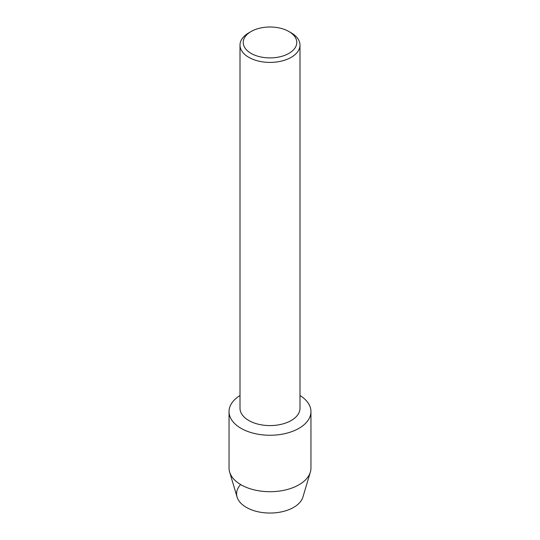 <?xml version="1.0" encoding="UTF-8"?>
<svg xmlns="http://www.w3.org/2000/svg" width="540" height="540" viewBox="0 0 540 540"><rect width="100%" height="100%" fill="white"/><g stroke="black" fill="none" stroke-linecap="round" stroke-linejoin="round"><path stroke-width="0.81" d="M310.952 411.608A40.952 23.645 180 0 1 298.957 428.328A40.952 23.645 180 0 0 299.99 395.51A40.952 23.645 180 0 1 310.952 411.608L310.952 468.065A40.952 23.645 180 0 1 310.365 472.068L302.926 497.03A33.413 19.291 180 0 1 293.625 507.398A33.413 19.291 180 0 1 250.007 509.213A33.413 19.291 180 0 1 240.644 484.549M288.927 31.529L291.209 32.846A29.99 17.314 180 0 1 299.99 45.083L299.99 408.267A29.99 17.314 180 0 1 291.209 420.512A29.99 17.314 180 0 1 258.525 424.264A29.99 17.314 180 0 1 240.01 408.267L240.01 45.083A29.99 17.314 180 0 1 248.792 32.846L251.073 31.529A26.764 15.451 180 0 1 288.927 31.529A26.764 15.451 180 0 1 288.927 53.379A26.764 15.451 180 0 1 251.073 53.379A26.764 15.451 180 0 1 251.073 31.529L248.792 32.846M298.957 428.328A40.952 23.645 180 0 1 241.569 428.632A40.952 23.645 180 0 1 240.01 395.51A40.952 23.645 180 0 0 229.048 411.608A40.952 23.645 180 0 0 254.327 433.458A40.952 23.645 180 0 0 298.957 428.328M299.99 45.083A29.99 17.314 180 0 1 291.209 57.328A29.99 17.314 180 0 1 258.525 61.081A29.99 17.314 180 0 1 240.01 45.083M310.365 472.068A40.952 23.645 180 0 1 298.957 484.785A40.952 23.645 180 0 1 257.6 490.597A40.952 23.645 180 0 1 229.635 472.068A40.952 23.645 180 0 1 229.048 468.065L229.048 411.608M293.625 507.398A33.413 19.291 180 0 1 259.889 512.143A33.413 19.291 180 0 1 237.074 497.03L229.635 472.068"/></g></svg>
